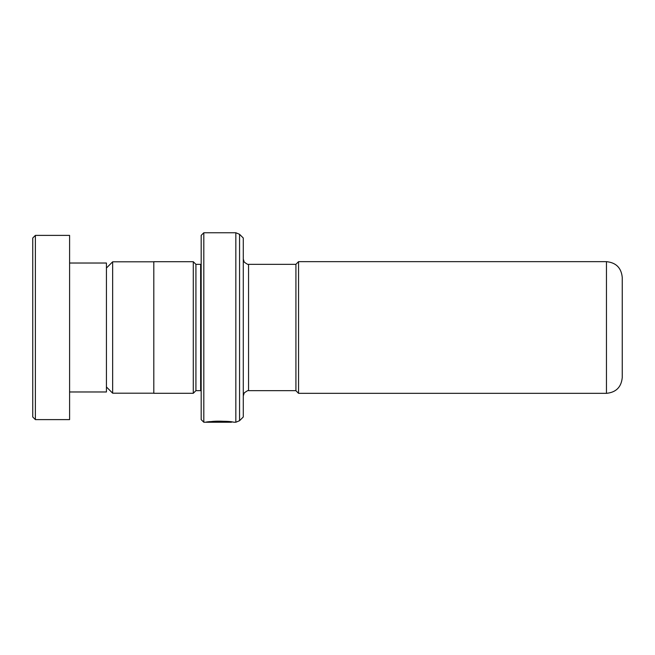 <?xml version="1.0" encoding="UTF-8"?>
<svg xmlns="http://www.w3.org/2000/svg" width="655" height="655" viewBox="0 0 655 655"><rect width="100%" height="100%" fill="white"/><g stroke="black" fill="none" stroke-linecap="round" stroke-linejoin="round"><path stroke-width="0.98" d="M106.438 386.974L112.652 393.188L112.652 261.812L153.81 261.812M295.921 390.707L295.921 264.293L298.549 261.656L298.549 393.336L295.921 390.707M622.25 327.5L622.25 377.55C621.317 387.138 616.052 392.402 606.456 393.336L606.456 261.656C616.052 262.598 621.317 267.862 622.25 277.45L622.25 327.5M201.175 264.284L200.651 264.342L200.651 390.658L195.919 390.658L195.919 264.342L193.282 261.705L153.81 261.705L153.81 393.295L193.282 393.295L193.282 261.705M243.283 327.5L243.283 416.981L239.566 420.698L239.566 234.302L243.283 238.019L243.283 327.5M201.175 419.609L201.175 235.391L203.811 232.762L203.811 422.238L201.175 419.609M210.984 421.599C221.496 420.142 239.312 422.868 233.106 422.082C228.423 420.616 206.431 421.435 205.842 422.229L225.664 422.229L209.436 422.147C212.867 421.337 228.775 421.542 230.953 422.197C234.261 422.483 220.891 420.952 213.006 421.812M231.346 421.861L232.476 422M233.327 422.115L234.015 422.213M209.436 421.615L209.436 422.147M32.75 416.981L32.75 238.019L35.378 235.391L35.378 419.609L32.75 416.981M69.594 263.023L106.438 263.023L106.438 391.977L69.594 391.977M35.378 235.391L69.594 235.391L69.594 419.609L35.378 419.609M295.921 390.658L248.548 390.658L248.548 264.342C248.581 264.956 247.14 264.211 244.241 262.106L243.283 259.077M239.566 420.698L235.841 422.238L235.841 232.762L203.811 232.762M153.81 393.188L112.652 393.188M606.456 393.336L298.549 393.336M195.919 390.658L193.282 393.295M235.841 422.238L234.187 422.238M231.346 421.714L231.346 422.238L203.811 422.238M235.841 232.762L239.566 234.302M200.651 390.658L201.175 390.716M200.651 264.342L195.919 264.342M248.548 390.658C248.581 390.044 247.14 390.789 244.241 392.894L243.283 395.923M606.456 261.656L298.549 261.656M295.921 264.342L248.548 264.342M106.438 268.026L112.652 261.812"/></g></svg>
